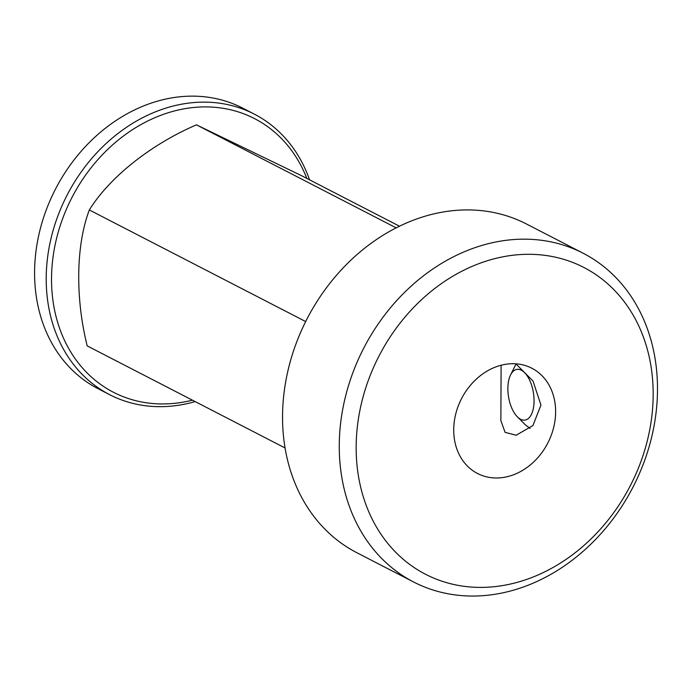 <?xml version="1.0" encoding="UTF-8"?>
<svg xmlns="http://www.w3.org/2000/svg" width="692" height="692" viewBox="0 0 692 692"><rect width="100%" height="100%" fill="white"/><g stroke="black" fill="none" stroke-linecap="round" stroke-linejoin="round"><path stroke-width="1.04" d="M285.069 447.966L87.192 345.888C75.16 297.629 76.008 245.055 89.329 209.961C109.345 177.585 150.467 144.628 196.45 124.837L301.444 175.638L399.466 226.197M583.166 253.237L526.448 223.983A184.954 151.505 117.3 0 0 444.437 211.778A184.954 151.505 117.3 0 0 289.178 365.661A184.954 151.505 117.3 0 0 356.873 552.726L413.591 581.981A184.954 151.505 -62.7 0 1 345.896 394.916A184.954 151.505 -62.7 0 1 501.155 241.032A184.954 151.505 -62.7 0 1 583.166 253.237A184.954 151.505 -62.7 0 1 650.869 440.302A184.954 151.505 -62.7 0 1 495.61 594.186A184.954 151.505 -62.7 0 1 413.591 581.981M507.253 256.04A172.619 141.402 117.3 0 0 356.181 444.869A172.619 141.402 117.3 0 0 502.081 585.657A172.619 141.402 117.3 0 0 653.153 396.827A172.619 141.402 117.3 0 0 507.253 256.04M501.12 365.238L500.852 420.58L505.091 432.353L516.163 435.233L532.918 425.563L540.954 405.045L533.013 381.05L515.851 363.81M505.558 364.303A59.227 48.509 -62.7 0 1 531.819 368.213A59.227 48.509 -62.7 0 1 553.496 428.114A59.227 48.509 -62.7 0 1 503.776 477.393A59.227 48.509 -62.7 0 1 477.515 473.484A59.227 48.509 -62.7 0 1 455.838 413.582A59.227 48.509 -62.7 0 1 505.558 364.303M89.329 209.961L305.674 321.555M196.45 124.837L396.153 227.85M254.336 114.137L242.71 108.142A157.828 129.283 117.3 0 0 105.781 127.916A157.828 129.283 117.3 0 0 34.6 270.373A157.828 129.283 117.3 0 0 98.004 388.67L109.639 394.665A157.828 129.283 -62.7 0 1 46.226 276.368A157.828 129.283 -62.7 0 1 117.406 133.911A157.828 129.283 -62.7 0 1 254.336 114.137A157.828 129.283 -62.7 0 1 309.549 179.816M306.815 178.406A153.944 126.1 117.3 0 0 159.895 115.65A153.944 126.1 117.3 0 0 51.545 276.852A153.944 126.1 117.3 0 0 192.419 400.166M195.161 401.585A157.828 129.283 -62.7 0 1 109.639 394.665M531.041 415.139A25.673 12.594 80.8 0 1 517.356 416.818A25.673 12.594 80.8 0 1 510.575 374.926A25.673 12.594 80.8 0 1 510.886 374.329A25.673 12.594 80.8 0 1 531.188 383.999A25.673 12.594 80.8 0 1 534.051 401.697A25.673 12.594 80.8 0 1 531.041 415.139M530.063 428.383L525.392 424.862L517.356 416.818M510.575 374.926L516.059 363.957"/></g></svg>
